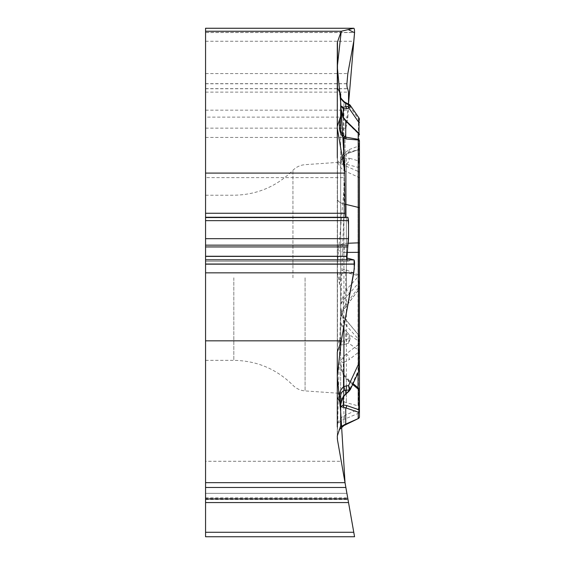 <?xml version="1.0" encoding="UTF-8"?>
<svg xmlns="http://www.w3.org/2000/svg" width="565" height="565" viewBox="0 0 565 565"><rect width="100%" height="100%" fill="white"/><g stroke="black" fill="none" stroke-linecap="round" stroke-linejoin="round"><path stroke-width="0.42" stroke-dasharray="2.83 2.12" d="M354.559 536.75L205.561 536.75L205.561 461.273L341.253 461.273L337.474 439.874A12.013 12.013 0 0 1 337.298 437.79L337.298 248.536C337.397 246.644 339.572 244.942 343.817 243.437L348.252 243.24M205.561 461.273L205.561 117.132L347.899 117.132L345.872 128.142L345.024 137.436L345.024 177.615L340.674 307.713L337.298 437.917M337.474 89.037L337.474 263.198L345.024 177.615L205.561 177.615M337.474 263.198A24.02 12.013 -90 0 0 337.298 267.372L337.298 352.581M337.298 348.167A14.16 12.013 -90 0 1 339.593 339.833A6.639 5.629 -90 0 0 340.674 335.928L340.674 291.286A11.258 5.629 90 0 0 339.565 284.576L337.298 270.889M345.024 177.615L345.024 137.436L348.527 104.059L347.899 117.132M345.413 217.271L345.815 217.765M345.837 217.765L205.561 217.765L205.561 217.271L205.561 217.765L345.872 217.758L347.849 217.271M347.108 259.829L347.765 261.27M347.786 261.27L205.561 261.27L205.561 259.836L205.561 261.27L347.821 261.263L353.768 259.836M205.561 277.789L205.561 360.357L205.561 277.789M205.561 28.257L205.561 32.452L354.559 32.452M205.561 117.132L205.561 32.452M205.561 498.528L205.561 493.33L205.561 498.528L347.821 498.528L347.899 498.959M205.561 532.272L353.768 532.272L341.253 461.273M205.561 499.474L347.984 499.474L346.903 493.33L347.821 498.528M340.674 277.789L340.674 162.176L340.674 277.789M339.064 429.909L337.298 436.032L337.298 427.098C337.397 423.708 339.572 421.172 343.817 419.491L358.387 413.312L358.387 418.517A1.879 1.879 0 0 0 359.439 416.829A1.879 1.879 0 0 1 358.387 418.517M346.232 424.442L343.908 425.579L343.908 419.463A37.53 8.489 66.5 0 0 344.29 415.579L343.908 415.748C339.643 418.375 337.432 422.161 337.298 427.098M339.593 339.833L339.593 342.404C339.381 344.523 340.815 345.257 343.908 344.608A5.629 2.91 78.2 0 0 344.332 340.342L349.382 338.301L348.548 343.089L350.434 338.273L348.951 334.339A1.879 0.438 -41.3 0 1 348.16 335.511L343.146 329.289L340.674 322.332L340.674 307.572L340.674 403.516L340.674 165.248L342.955 163.419L358.048 167.36A1.879 1.617 180 0 0 359.439 165.799L359.439 173.017A1.879 1.66 0 0 0 358.408 171.534L358.387 207.426L343.908 203.887C339.749 202.927 337.545 201.182 337.298 198.668L337.298 248.536C337.432 250.069 339.643 251.361 343.908 252.407A37.53 16.901 -87.8 0 0 343.817 243.437M339.565 284.576L339.565 279.442C338.915 274.371 340.363 271.059 343.908 269.491L344.368 272.019L358.203 275.685L358.387 274.844L346.232 269.929L343.908 269.491L343.908 166.76M340.674 335.928L340.674 322.332L343.308 328.117A1.879 1.031 -45.1 0 1 343.146 329.289M339.593 342.404A5.629 4.774 180 0 0 340.674 339.593C340.646 341.578 341.867 341.832 344.332 340.342M339.565 279.442A5.629 2.818 180 0 1 340.674 281.116L340.674 291.286M343.146 308.991A1.879 0.869 -145.6 0 1 343.421 310.044A1.879 0.869 -145.6 0 1 343.308 310.157L341.521 313.914L340.674 319.444L343.146 308.991L345.738 304.535A1.879 0.403 -142.8 0 1 346.585 305.672A1.879 0.403 -142.8 0 1 346.529 305.707L359.001 289.266L359.001 282.542L349.234 293.744A5.629 1.363 -138.6 0 0 346.373 289.711L358.048 276.864L358.048 149.739L359.001 145.94A1.879 0.516 180 0 0 359.439 145.608L359.439 147.981A1.879 1.879 0 0 1 358.048 149.789L346.373 153.934L342.955 156.872L341.98 158.447L340.674 164.472L340.674 160.305L340.674 281.116C340.031 276.356 341.26 273.326 344.368 272.019M358.146 149.767L347.087 153.737L343.28 156.59A5.629 2.846 -139.6 0 0 343.308 153.941L341.415 158.447L340.674 164.472L340.674 116.242L340.674 165.248L341.415 161.442L343.308 158.701L343.308 118.233L346.529 122.16L359.001 134.315A1.879 0.516 180 0 1 359.439 134.647M340.674 105.803L340.674 93.924M340.674 126.419L340.674 107.251L341.204 112.499L343.308 118.233A1.879 0.756 -33.2 0 0 343.442 117.541M340.674 396.595L340.674 405.225L343.308 396.503A1.879 0.445 -142.4 0 1 343.358 396.807M340.674 406.666L340.674 425.833A5.629 5.629 0 0 1 339.565 429.181M359.439 364.277L359.439 342.63A1.879 1.822 0 0 0 359.001 341.458L358.408 350.081L358.387 413.312A1.879 1.808 -0 0 0 359.439 411.687L359.439 416.829M359.439 342.63L359.439 348.662A1.879 1.589 -0 0 1 358.408 350.081L348.548 343.089L346.338 343.901A5.629 1.822 69.9 0 0 345.738 339.636L345.738 332.757A1.879 0.438 -41.3 0 0 346.529 331.584L343.308 328.117L343.308 316.739L359.001 335.603L359.001 341.458L348.951 334.339L346.529 331.584M358.98 335.462L359.439 336.775A1.879 1.822 -0 0 0 359.001 335.603L358.048 338.718L358.048 372.865M358.719 388.353L358.048 389.137A1.879 1.631 -0 0 1 359.439 390.719L359.439 407.648L358.048 405.832L358.048 389.137L346.373 379.518L346.373 402.704L346.373 325.638L358.048 338.718A1.879 0.89 180 0 1 359.439 339.579M342.955 318.914A5.629 1.78 -36.1 0 0 343.541 316.937A5.629 1.78 -36.1 0 0 343.308 316.739L340.674 307.572L341.317 313.985L342.955 318.914L346.373 325.638A5.629 0.72 -40.3 0 1 349.205 324.077A5.629 0.72 -40.3 0 1 349.234 324.211M342.955 374.072A5.629 0.777 145.6 0 1 343.64 374.023A5.629 0.777 145.6 0 1 343.308 374.687L341.415 369.743L340.674 363.267L342.955 374.072L346.373 379.518A5.629 2.867 -48.2 0 1 348.669 379.744L353.069 383.607M352.673 384.461L349.234 381.432A5.629 2.867 -48.2 0 0 348.669 379.744L343.64 374.023L341.479 369.213M349.234 293.744L343.308 299.973L340.674 304.846L342.955 295.876A5.629 3.595 46.7 0 1 343.308 299.973L343.308 310.157L346.529 305.707M359.001 289.266A1.879 1.822 0 0 0 359.439 288.094L359.439 208.266A1.879 0.939 0 0 0 358.387 207.426L358.387 274.844A1.879 0.939 0 0 1 359.439 275.685L358.203 275.685L358.203 288.094A1.879 0.403 -142.8 0 1 359.065 289.216L343.414 310.051L341.592 313.752M358.097 149.782L359.439 147.931L359.439 288.094L358.203 288.094L345.738 304.535L345.738 272.238L346.232 269.929M343.308 117.329L343.308 153.941L349.234 149.534A5.629 4.047 -112.6 0 1 347.115 153.722A5.629 4.047 -112.6 0 1 346.373 153.934L346.373 289.711L342.955 295.876M346.338 343.901L343.908 344.608L343.908 415.748A37.53 7.359 -114.5 0 1 343.817 419.491M359.439 281.37A1.879 1.822 0 0 1 359.001 282.542L358.048 276.864L359.439 276.85M350.434 338.273L349.382 338.301L348.16 335.511M359.439 252.336L359.439 350.978A1.879 1.307 -0 0 1 359.001 351.818L359.262 370.237M359.439 165.799L359.439 161.35A1.879 0.516 -0 0 0 359.001 161.018L358.048 167.36L358.048 344.855L359.001 351.818L349.234 359.615A5.629 3.326 -127.3 0 0 346.373 353.796L358.048 344.855A1.879 0.982 0 0 1 359.439 345.801M342.955 357.574A5.629 4.626 -101.1 0 1 343.308 362.681L340.674 361.318L342.955 357.574L346.373 353.796L346.373 164.14A5.629 4.23 103.5 0 0 349.234 158.193L343.308 158.701A5.629 4.372 62.7 0 1 342.955 163.419M345.024 204.163L343.908 203.887L343.908 170.503A37.53 8.376 113.6 0 0 344.29 165.376L343.908 165.213C339.643 163.631 337.432 161.138 337.298 157.734L337.298 198.668C337.496 201.034 339.706 202.771 343.908 203.887L343.908 243.395A37.53 16.872 89.9 0 1 344.29 252.414L343.908 252.407L343.908 326.401M350.314 389.546L348.951 390.916A1.879 0.968 -131.5 0 1 348.76 391.489M359.439 368.401A1.879 1.307 0 0 1 359.001 369.235L348.951 390.916L346.529 393.063A1.879 0.968 -131.5 0 1 346.338 393.628M337.298 267.372L337.298 42.997M339.593 91.975L339.593 94.249C339.381 96.58 340.815 99.221 343.908 102.187A5.629 0.6 122.5 0 1 344.403 101.884M339.593 94.249A5.629 4.972 180 0 1 340.674 97.18L340.674 97.074M343.908 170.503L358.387 177.198A1.879 1.342 -0 0 1 359.439 178.406M337.298 157.734C337.397 163.017 339.572 167.247 343.817 170.439A37.53 9.541 -67.3 0 0 343.908 165.213L343.908 102.187L346.338 103.557A5.629 0.671 116.5 0 0 346.317 102.957M359.107 118.163L358.408 118.954L358.408 171.534L344.29 165.376M349.283 104.44L348.548 104.659L350.095 105.111M359.439 120.43A1.879 1.66 -0 0 0 358.408 118.954L348.548 104.659L346.338 103.557M358.874 133.305A1.879 1.066 -45.7 0 1 359.001 134.315L359.001 161.018L349.234 158.193M346.409 121.15A1.879 1.066 -45.7 0 1 346.529 122.16M205.561 493.33L346.903 493.33L205.561 493.33M205.561 482.665L345.024 482.665L337.467 439.81M337.474 351.536L337.474 130.289M305.072 277.789L305.072 390.909L305.072 277.789M292.945 277.789L292.945 170.291L292.945 277.789M233.818 277.789L233.818 360.357L233.818 277.789M358.048 387.795L358.048 405.832L346.373 402.704C342.8 401.51 340.9 399.038 340.674 395.274M359.439 408.008A1.879 1.589 0 0 1 358.408 409.434L344.29 415.579M349.234 381.432L343.308 374.687L343.308 396.87M343.308 396.503L343.308 362.681L349.234 359.615M346.529 393.063L345.024 394.511M347.051 252.407L344.29 252.414M349.234 149.534L359.001 145.94L359.001 133.439M205.561 497.786L347.687 497.786M205.561 73.577L347.821 73.577M205.561 83.648L346.903 83.648M205.561 83.775L346.903 83.775M205.561 88.641L347.687 88.641M205.561 88.747L347.984 88.747M205.561 92.116L348.527 92.116M205.561 110.161L348.527 110.161M205.561 128.142L345.872 128.142M205.561 137.436L345.024 137.436M205.561 32.579L354.559 32.579M205.561 41.259L353.768 41.259M205.561 360.357L233.818 360.357C256.884 360.71 276.589 369.023 292.945 385.288C296.3 388.649 300.34 390.521 305.072 390.909L340.674 393.395M205.561 195.222L233.818 195.222C256.884 194.861 276.589 186.556 292.945 170.291C296.3 166.929 300.34 165.058 305.072 164.669L340.674 162.176M359.439 147.931L358.048 149.739L346.373 152.868C342.8 154.061 340.9 156.54 340.674 160.305M340.709 308.652L343.541 316.93L359.199 335.723M358.909 289.4A1.879 1.879 0 0 0 359.439 288.094M359.439 410.628A1.879 1.879 0 0 0 359.368 410.112M343.28 156.597L342.27 158.038"/><path stroke-width="0.85" d="M353.796 28.25L205.561 28.25L205.561 217.271L347.899 217.271L348.527 224.799L348.534 235.407L346.938 258.014L354.022 259.949L354.333 268.643L341.253 340.843L337.298 376.339L340.674 411.694L345.024 482.665L354.227 534.864L345.024 482.665L205.561 482.665L205.561 498.959L347.899 498.959L354.559 536.75L353.768 532.272L205.561 532.272L205.561 536.75L354.559 536.75M205.561 31.252L341.253 31.252L337.474 41.951A12.013 6.003 180 0 0 337.298 42.997L337.298 87.808L340.674 93.924L340.674 116.242L337.298 126.447L337.298 128.206L345.024 173.081L205.561 173.081M345.024 173.081L345.024 213.259L345.413 217.264L345.024 173.081L340.674 102.11L337.298 66.748L341.253 31.252L348.238 29.578L354.559 32.728L348.527 104.059L348.527 92.116L347.687 88.641C347.185 88.359 346.924 86.742 346.903 83.775L347.821 73.577L353.768 41.259L354.559 32.452C354.538 29.761 354.29 28.363 353.817 28.25M205.561 28.257L353.768 28.257L341.253 31.252M205.561 220.647L348.527 220.647L347.934 217.264L205.561 217.264L205.561 340.843L341.253 340.843L337.474 351.536A12.013 6.003 0 0 0 337.298 352.581L337.298 427.098M205.561 340.843L205.561 482.665M337.298 397.393L340.674 403.516L340.674 425.833L337.298 436.032L337.474 439.874L347.984 499.474M353.817 259.829C354.29 259.942 354.538 261.341 354.559 264.032L353.768 272.839L341.253 340.843M348.527 220.647L348.527 238.691L346.903 256.256L347.108 259.829M205.561 498.959L205.561 532.272M340.674 425.833C340.031 427.055 341.26 426.674 344.368 424.689L358.387 418.517L343.908 425.579L339.064 429.909M344.368 424.689L343.908 425.586L339.565 429.188L340.469 427.931M348.252 243.24L358.387 242.851L358.203 133.121L345.738 120.967L343.146 117.372L341.168 112.075L340.674 107.251L340.674 116.242L340.674 105.803L343.146 107.223L345.738 106.856L345.738 103.416L344.332 102.477C341.867 100.16 340.646 98.395 340.674 97.18M340.674 116.242L340.674 126.419C340.031 129.957 341.26 133.368 344.368 136.652L345.738 137.118L346.232 138.99L343.908 138.291C340.363 134.18 338.915 129.66 339.565 124.738A5.629 2.818 0 0 1 340.674 126.419M350.434 389.01A1.879 1.617 -177.9 0 1 349.382 389.829L348.16 391.609A1.879 0.968 -131.5 0 0 348.76 391.489L346.338 393.628A1.879 0.968 -131.5 0 1 345.738 393.749L343.146 396.856L341.373 400.507L340.674 405.225L340.674 396.595C340.646 393.388 341.867 391.375 344.332 390.549L349.382 389.829L348.548 385.613L350.321 389.546M340.674 403.516L340.674 406.666L345.738 407.859A1.879 1.469 -71 0 0 346.529 405.493L359.001 409.787A1.879 1.307 0 0 1 359.368 410.268M359.439 348.662L359.439 411.687M359.439 407.648L359.439 140.847A1.879 1.624 180 0 0 358.203 139.322L345.738 137.118L345.738 120.967A1.879 1.066 -45.7 0 1 346.402 121.15L343.442 117.541L340.688 108.007M352.673 384.461L359.001 389.808A1.879 1.307 0 0 1 359.439 390.641L359.439 390.719M359.439 390.641L359.439 410.628A1.879 1.624 180 0 1 358.203 412.153A1.879 1.469 -71 0 0 359.001 409.787L358.782 388.402M358.387 418.517L346.232 424.442L345.738 424.011L345.738 407.859L358.203 412.153L358.203 418.354A1.879 1.624 180 0 0 359.439 416.829A1.879 1.879 0 0 1 358.387 418.517A1.879 1.879 0 0 0 359.439 416.829L359.439 410.628M359.439 173.017L359.439 145.608M339.593 401.56L339.593 396.708C339.381 392.265 340.815 388.889 343.908 386.573A5.629 2.302 66.8 0 1 344.332 390.549M339.593 396.708L340.674 396.595M359.439 350.978L359.439 369.446L359.439 364.277L358.408 364.333L358.387 242.851A1.879 0.466 180 0 1 359.439 243.268M345.024 204.163L358.387 207.426A1.879 0.939 180 0 1 359.439 208.266L359.439 252.336L347.051 252.407M359.439 161.35L359.439 140.847A1.879 0.939 0 0 0 358.387 140.007L346.232 138.99M340.674 406.666L343.308 404.971L346.529 405.493M343.908 326.401L343.908 386.573L346.338 385.909A5.629 2.493 82.5 0 1 345.738 390.309L345.738 393.749L348.16 391.609M350.244 389.702L359.262 370.237L358.408 364.333L348.548 385.613L346.338 385.909M346.338 393.628L343.358 396.807A1.879 0.445 -142.4 0 1 343.146 396.856M343.146 407.005A1.879 1.624 -94.1 0 0 343.308 404.971L343.308 396.87M343.908 166.76L343.908 138.291L344.368 136.652M337.298 87.808L337.298 126.447M337.298 128.206L337.298 157.734M350.173 105.203L350.434 106.079L348.951 108.106L346.529 108.72L343.308 108.748L340.674 105.803M340.667 97.039C340.413 97.618 341.663 99.235 344.403 101.884A5.629 0.6 122.5 0 1 344.332 102.477M344.403 101.884L346.317 102.957A5.629 0.671 116.5 0 0 345.738 103.416L349.382 105.231L349.318 104.461M359.439 122.337A1.879 0.516 180 0 1 359.001 122.669L359.128 118.198M350.434 106.079A1.879 1.631 -177.9 0 0 349.382 105.231L348.16 106.241A1.879 1.405 -104.2 0 1 348.951 108.106L359.001 122.669L359.001 133.439M346.529 108.72A1.879 1.405 -104.2 0 0 345.738 106.856L348.16 106.241M343.308 117.329L343.308 108.748A1.879 1.476 -73.2 0 0 343.146 107.223M205.561 502.56L348.527 502.56L205.561 502.56M337.298 437.917L337.467 439.81M347.849 217.271L345.413 217.271M337.474 41.951L337.474 89.037M358.048 372.865L358.048 387.795M339.565 124.738L339.565 119.596M345.024 394.511L343.308 396.503M358.203 133.121A1.879 1.624 0 0 1 359.439 134.647A1.879 1.879 0 0 0 358.464 133.001M205.561 487.468L345.872 487.468M205.561 256.39L346.903 256.39M205.561 256.256L346.903 256.256M205.561 246.933L347.687 246.933M205.561 245.146L347.984 245.146M205.561 238.691L348.527 238.691M205.561 213.259L345.024 213.259M205.561 272.839L353.768 272.839M205.561 264.159L354.559 264.159M205.561 264.032L354.559 264.032M353.796 259.829L205.561 259.829L353.768 259.836M353.069 383.607L359.171 388.713M358.761 388.36L359.439 389.815M359.262 370.216L359.439 369.432M348.76 391.489L350.314 389.546M343.358 396.807C341.154 401.263 340.321 403.325 340.843 402.986M359.107 118.163L350.208 105.26M349.198 104.398L346.317 102.957M359.121 118.219L359.439 119.243M349.474 104.553L349.982 104.97M358.874 133.305L346.402 121.15"/></g></svg>
